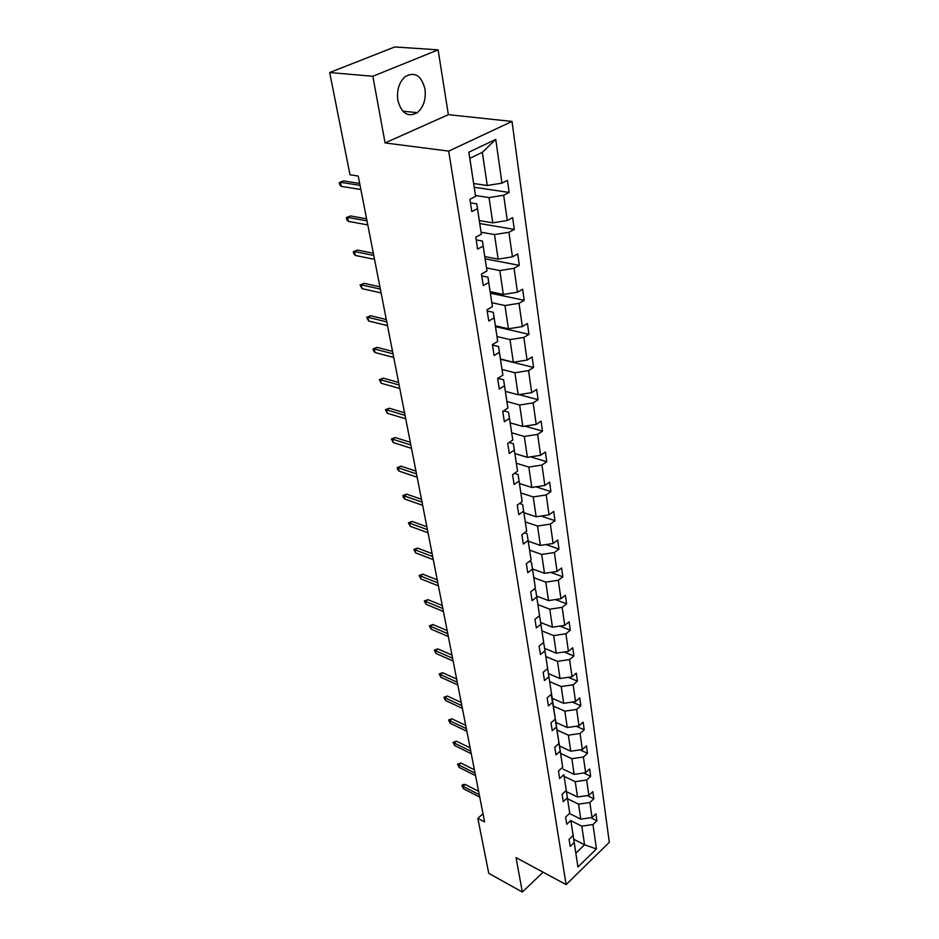 <?xml version="1.0" encoding="UTF-8"?>
<svg xmlns="http://www.w3.org/2000/svg" width="939" height="939" viewBox="0 0 939 939"><rect width="100%" height="100%" fill="white"/><g stroke="black" fill="none" stroke-linecap="round" stroke-linejoin="round"><path stroke-width="1.41" d="M397.866 100.426C401.552 113.502 408.019 117.598 417.268 112.692C423.583 107.187 426.153 99.264 424.968 88.912C421.365 75.484 414.768 71.387 405.178 76.634C399.028 82.315 396.587 90.25 397.866 100.426M533.258 866.885L536.275 868.516M438.114 49.849L372.853 76.27L385.072 142.939L448.361 114.675L438.114 49.849L394.779 46.95L329.683 72.538L350.001 174.783L358.228 176.039L484.594 821.895L477.834 818.327L488.761 873.329L522.354 892.05L543.106 872.19M448.361 114.675L512.025 121.436L609.317 842.306L566.111 884.597L448.701 151.109L512.025 121.436M372.853 76.27L329.683 72.538M473.655 183.504L487.259 185.499L482.353 152.318L495.757 139.406L501.966 183.14L507.447 180.382L509.138 192.448L474.23 187.272M487.259 185.499L501.966 183.14M479.313 220.571L492.764 222.836L489.043 197.577L503.68 195.242L509.138 192.448M503.68 195.242L507.271 220.524L512.659 217.672L514.302 229.409L479.77 223.552M484.817 256.617L498.128 259.129L494.501 234.574L508.938 232.285L514.302 229.409M508.938 232.285L512.424 256.863L517.729 253.941L519.314 265.35L485.158 258.847M490.17 291.677L503.327 294.435L499.806 270.549L514.056 268.308L519.314 265.35M514.056 268.308L517.448 292.217L522.647 289.212L524.197 300.304L490.393 293.203M495.369 325.798L508.398 328.779L504.971 305.539L519.021 303.332L524.197 300.304M519.021 303.332L522.319 326.596L527.448 323.521L528.95 334.331L495.499 326.655M500.44 359.003L513.34 362.208L509.994 339.589L523.856 337.43L528.95 334.331M523.856 337.43L527.072 360.071L532.108 356.926L533.575 367.442L500.475 359.226M505.382 391.352L518.14 394.756L514.889 372.736L528.563 370.612L533.575 367.442M528.563 370.612L531.697 392.655L536.65 389.45L538.082 399.697L519.009 394.615M510.182 422.855L522.823 426.447L519.654 405.002L533.152 402.913L538.082 399.697M533.152 402.913L536.204 424.393L541.075 421.13L542.472 431.118L524.913 426.13M514.877 453.572L527.378 457.34L524.291 436.435L537.624 434.393L542.472 431.118M537.624 434.393L540.594 455.309L545.395 451.999L546.744 461.73L530.547 456.859M519.443 483.503L531.814 487.447L528.81 467.07L541.967 465.063L546.744 461.73M541.967 465.063L544.866 485.451L549.597 482.094L550.923 491.578L535.923 486.813M523.892 512.694L536.146 516.79L533.223 496.931L546.216 494.947L550.923 491.578M546.216 494.947L549.033 514.842L553.693 511.426L554.984 520.676L541.075 516.039M528.234 541.157L540.371 545.418L537.519 526.04L550.348 524.103L554.984 520.676M550.348 524.103L553.106 543.493L557.696 540.042L558.951 549.069L546.04 544.561M532.483 568.94L544.503 573.342L541.709 554.444L554.386 552.531L558.951 549.069M554.386 552.531L557.073 571.452L561.592 567.966L562.825 576.769L550.806 572.391M536.615 596.054L548.517 600.584L545.794 582.145L558.318 580.267L562.825 576.769M558.318 580.267L560.935 598.73L565.395 595.209L566.593 603.8L555.395 599.563M540.653 622.534L552.449 627.193L549.784 609.188L562.156 607.333L566.593 603.8M562.156 607.333L564.715 625.362L569.116 621.806L570.278 630.198L559.832 626.09M544.608 648.391L556.275 653.168L553.681 635.586L565.912 633.766L570.278 630.198M565.912 633.766L568.412 651.361L572.743 647.769L573.882 655.974L564.128 651.995M548.458 673.639L560.02 678.533L557.484 661.361L569.574 659.565L573.882 655.974M569.574 659.565L572.015 676.761L576.288 673.146L577.403 681.151L568.271 677.312M552.226 698.323L563.682 703.323L561.205 686.538L573.154 684.777L577.403 681.151M573.154 684.777L575.537 701.574L579.75 697.923L580.842 705.752L572.297 702.055M555.9 722.443L567.25 727.537L564.832 711.14L576.652 709.403L580.842 705.752M576.652 709.403L578.976 725.824L583.131 722.15L584.199 729.803L576.194 726.234M559.503 746.024L570.748 751.212L568.388 735.19L580.067 733.476L584.199 729.803M580.067 733.476L582.344 749.522L586.441 745.836L587.485 753.313L579.973 749.874M563.024 769.076L574.163 774.37L571.851 758.689L583.401 757.01L587.485 753.313M583.401 757.01L585.631 772.703L589.669 768.982L590.69 776.295L583.659 772.985M566.463 791.636L577.508 797L575.243 781.671L586.664 780.016L590.69 776.295M586.664 780.016L588.847 795.356L592.838 791.636L593.835 798.784L587.227 795.591M569.832 813.702L580.772 819.148L578.565 804.16L589.856 802.516L593.835 798.784M589.856 802.516L591.993 817.529L595.925 813.784L596.911 820.78L590.701 817.716M573.729 839.266L584.563 844.795L581.804 826.144L592.979 824.536L596.911 820.78M592.979 824.536L596.441 848.95L577.943 866.99L574.21 842.506L570.161 846.368L569.069 839.337L573.13 835.475L570.83 820.416L566.733 824.266L565.618 817.071L569.738 813.233L567.391 797.821L563.236 801.66L562.097 794.3L566.264 790.474L563.858 774.722L559.656 778.537L558.482 771.013L562.707 767.21L560.254 751.094L555.982 754.886L554.796 747.186L559.081 743.406L556.557 726.915L552.238 730.683L551.017 722.807L555.36 719.039L552.789 702.161L548.399 705.905L547.144 697.841L551.557 694.109L548.916 676.819L544.467 680.54L543.188 672.277L547.66 668.568L544.96 650.868L540.441 654.565L539.127 646.102L543.669 642.429L540.899 624.294L536.322 627.945L534.972 619.282L539.585 615.632L536.744 597.051L532.096 600.678L530.711 591.793L535.394 588.178L532.483 569.14L527.753 572.72L526.345 563.611L531.098 560.043L528.117 540.512L523.316 544.057L521.873 534.714L526.685 531.181L523.633 511.156L518.762 514.654L517.272 505.065L522.166 501.59L519.032 481.038L514.091 484.477L512.565 474.641L517.542 471.214L514.314 450.121L509.29 453.514L507.717 443.419L512.776 440.039L509.478 418.383L504.36 421.728L502.752 411.352L507.893 408.031L504.501 385.788L499.302 389.075L497.647 378.417L502.881 375.154L499.384 352.301L494.102 355.517L492.4 344.578L497.717 341.385L494.137 317.887L488.761 321.032L487.012 309.776L492.423 306.654L488.738 282.51L483.268 285.573L481.472 274L486.977 270.96L483.186 246.112L477.611 249.105L475.768 237.191L481.367 234.222L477.47 208.669L471.801 211.568L469.899 199.303L475.603 196.427L468.843 152.188L495.757 139.406M481.367 234.222L476.754 203.822L470.439 202.824M476.754 203.822L477.47 208.669M475.463 195.5L489.043 197.577M492.764 222.836L507.271 220.524M486.977 270.96L482.435 241.018L476.179 239.891M482.435 241.018L483.186 246.112M481.073 232.226L494.501 234.574M498.128 259.129L512.424 256.863M492.423 306.654L487.951 277.158L481.766 275.925M487.951 277.158L488.738 282.51M486.531 267.955L499.806 270.549M503.327 294.435L517.448 292.217M497.717 341.385L493.315 312.311L487.2 310.962M493.315 312.311L494.137 317.887M491.836 302.71L504.971 305.539M508.398 328.779L522.319 326.596M502.881 375.154L498.539 346.514L492.482 345.059M498.539 346.514L499.384 352.301M497.001 336.538L509.994 339.589M513.34 362.208L527.072 360.071M507.893 408.031L503.609 379.802L497.846 378.3M503.609 379.802L504.501 385.788M502.036 369.461L514.889 372.736M518.14 394.756L531.697 392.655M512.776 440.039L508.562 412.198L503.586 410.812M508.562 412.198L509.478 418.383M506.931 401.54L519.654 405.002M522.823 426.447L536.204 424.393M517.542 471.214L513.375 443.76L509.102 442.492M513.375 443.76L514.314 450.121M511.696 432.785L524.291 436.435M527.378 457.34L540.594 455.309M522.166 501.59L518.07 474.512L514.419 473.362M518.07 474.512L519.032 481.038M516.344 463.244L528.81 467.07M531.814 487.447L544.866 485.451M526.685 531.181L522.636 504.466L519.549 503.445M522.636 504.466L523.633 511.156M520.875 492.94L533.223 496.931M536.146 516.79L549.033 514.842M531.098 560.043L527.096 533.681L524.502 532.789M527.096 533.681L528.117 540.512M525.3 521.896L537.519 526.04M540.371 545.418L553.106 543.493M535.394 588.178L531.451 562.168L529.291 561.393M531.451 562.168L532.483 569.14M529.608 550.137L541.709 554.444M544.503 573.342L557.073 571.452M539.585 615.632L535.688 589.962L533.939 589.305M535.688 589.962L536.744 597.051M533.822 577.708L545.794 582.145M548.517 600.584L560.935 598.73M543.669 642.429L539.831 617.076L538.446 616.536M539.831 617.076L540.899 624.294M537.918 604.61L549.784 609.188M552.449 627.193L564.715 625.362M547.66 668.568L543.869 643.544L542.812 643.121M543.869 643.544L544.96 650.868M541.932 630.891L553.681 635.586M556.275 653.168L568.412 651.361M551.557 694.109L547.813 669.39L547.05 669.073M547.813 669.39L548.916 676.819M545.852 656.549L557.484 661.361M560.02 678.533L572.015 676.761M555.36 719.039L551.181 694.426M551.663 694.637L552.789 702.161M549.679 681.62L561.205 686.538M563.682 703.323L575.537 701.574M562.707 767.21L555.195 719.192M555.43 719.297L556.557 726.915M553.411 706.116L564.832 711.14M567.25 727.537L578.976 725.824M559.104 743.383L560.254 751.094M557.062 730.061L568.388 735.19M570.748 751.212L582.344 749.522M563.858 774.722L566.264 790.474M560.642 753.465L571.851 758.689M574.163 774.37L585.631 772.703M569.738 813.233L566.182 789.957M566.205 789.969L567.391 797.821M564.139 776.365L575.243 781.671M577.508 797L588.847 795.356M570.83 820.416L573.13 835.475M567.555 798.76L578.565 804.16M580.772 819.148L591.993 817.529M577.943 866.99L572.99 834.501M573.013 834.513L574.21 842.506M385.072 142.939L448.701 151.109M566.111 884.597L516.039 857.6L522.354 892.05M482.998 813.761L477.834 818.327M482.353 152.318L469.817 158.315L475.603 196.427M570.9 820.674L581.804 826.144M575.865 853.199L584.563 844.795L596.441 848.95M468.843 152.188L469.817 158.315M478.608 791.319L465.157 784.441L462.974 786.319L479.266 794.687M463.467 788.76L461.859 785.567L462.974 786.319L463.467 788.76L479.747 797.141M461.859 785.567L463.08 784.523L465.157 784.441M474.406 769.816L460.849 763.031L458.631 764.898L475.052 773.149M459.136 767.398L457.516 764.182L458.631 764.898L459.136 767.398L475.545 775.649M457.516 764.182L460.849 763.031M470.099 747.843L456.436 741.176L454.194 743.031L470.744 751.141M454.711 745.578L453.068 742.338L454.194 743.031L454.711 745.578L471.249 753.7M453.068 742.338L456.436 741.176M465.709 725.389L451.941 718.84L449.664 720.694L466.354 728.652M450.192 723.288L448.537 720.025L449.664 720.694L450.192 723.288L466.859 731.281M448.537 720.025L451.941 718.84M461.225 702.454L447.34 696.034L445.039 697.865L461.859 705.682M445.567 700.529L443.901 697.231L445.039 697.865L445.567 700.529L462.375 708.358M443.901 697.231L447.34 696.034M456.636 679.014L442.645 672.723L440.309 674.542L457.258 682.207M440.849 677.265L439.17 673.944L440.309 674.542L440.849 677.265L457.798 684.942M439.17 673.944L442.645 672.723M451.952 655.058L437.844 648.896L435.473 650.715L452.563 658.204M436.036 653.485L434.334 650.14L435.473 650.715L436.036 653.485L453.114 660.997M434.334 650.14L437.844 648.896M447.152 630.562L432.938 624.541L430.532 626.336L447.762 633.661M431.107 629.177L429.381 625.808L430.532 626.336L431.107 629.177L448.326 636.513M429.381 625.808L432.938 624.541M442.257 605.502L427.914 599.645L425.473 601.418L442.856 608.554M426.06 604.329L424.322 600.925L425.473 601.418L426.06 604.329L443.419 611.477M424.322 600.925L427.914 599.645M437.245 579.868L422.773 574.163L420.308 575.924L437.832 582.861M420.907 578.905L419.146 575.466L420.308 575.924L420.907 578.905L438.407 585.854M419.146 575.466L422.773 574.163M432.104 553.634L417.526 548.106L415.015 549.855L432.679 556.581M415.625 552.895L413.853 549.432L415.015 549.855L415.625 552.895L433.278 559.644M413.853 549.432L417.526 548.106M426.858 526.779L412.151 521.438L409.604 523.164L427.421 529.666M410.226 526.274L408.442 522.788L409.604 523.164L410.226 526.274L428.031 532.812M408.442 522.788L412.151 521.438M421.47 499.29L406.646 494.137L404.063 495.839L422.034 502.119M404.709 499.02L403.254 497.283L402.901 495.51L404.063 495.839L404.709 499.02L422.656 505.335M402.901 495.51L406.646 494.137M415.965 471.132L401.012 466.178L398.382 467.868L416.505 473.902M399.052 471.12L397.584 469.394L397.22 467.587L398.382 467.868L399.052 471.12L417.151 477.188M397.22 467.587L401.012 466.178M410.32 442.292L395.237 437.551L392.572 439.206L410.848 444.98M393.253 442.551L391.399 438.983L392.572 439.206L393.253 442.551L411.505 448.361M391.399 438.983L395.237 437.551M404.545 412.737L389.333 408.219L386.622 409.85L405.049 415.355M387.314 413.277L385.448 409.674L386.622 409.85L387.314 413.277L405.73 418.806M385.448 409.674L389.333 408.219M398.617 382.443L383.276 378.159L380.518 379.767L399.11 384.978M381.234 383.276L379.344 379.649L380.518 379.767L381.234 383.276L399.803 388.523M379.344 379.649L383.276 378.159M392.537 351.374L377.067 347.348L374.262 348.921L393.018 353.827M374.99 352.524L373.487 350.857L373.088 348.862L374.262 348.921L374.99 352.524L393.723 357.466M373.088 348.862L377.067 347.348M386.305 319.518L370.694 315.75L367.853 317.288L386.762 321.877M368.593 320.985L366.668 317.288L367.853 317.288L368.593 320.985L387.49 325.61M366.668 317.288L370.694 315.75M379.908 286.818L364.156 283.343L361.269 284.846L380.354 289.095M362.031 288.637L360.083 284.916L361.269 284.846L362.031 288.637L381.105 292.921M360.083 284.916L364.156 283.343M373.346 253.26L357.454 250.079L354.519 251.558L373.769 255.443M355.306 255.443L353.768 253.835L353.334 251.687L354.519 251.558L355.306 255.443L374.532 259.364M353.334 251.687L357.454 250.079M366.597 218.81L350.576 215.947L347.583 217.379L367.008 220.876M348.392 221.369L346.843 219.796L346.397 217.578L347.583 217.379L348.392 221.369L367.795 224.914M346.397 217.578L350.576 215.947M359.672 183.434L343.51 180.898L340.47 182.283L360.06 185.382M341.303 186.38L339.742 184.83L339.284 182.565L340.47 182.283L341.303 186.38L360.869 189.525M339.284 182.565L343.51 180.898M402.772 111.142L417.268 112.692M533.329 866.967L536.181 868.505"/></g></svg>
